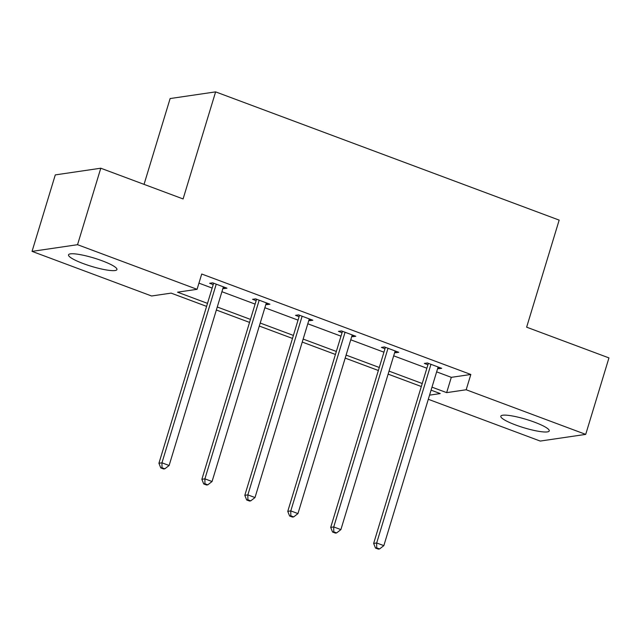 <?xml version="1.0" encoding="UTF-8"?>
<svg xmlns="http://www.w3.org/2000/svg" width="641" height="641" viewBox="0 0 641 641"><rect width="100%" height="100%" fill="white"/><g stroke="black" fill="none" stroke-linecap="round" stroke-linejoin="round"><path stroke-width="0.96" d="M102.191 260.807A25.311 4.343 16.9 0 1 116.95 269.557A25.311 4.343 16.9 0 1 83.266 263.587A25.311 4.343 16.9 0 1 68.515 254.838A25.311 4.343 16.9 0 1 102.191 260.807M534.498 422.171A25.311 4.343 16.9 0 1 549.257 430.92A25.311 4.343 16.9 0 1 515.572 424.951A25.311 4.343 16.9 0 1 500.813 416.201A25.311 4.343 16.9 0 1 534.498 422.171M144.049 184.368L170.121 98.554L215.616 91.871L559.168 220.111L526.638 327.174L608.95 357.902L585.714 434.382L540.219 441.064L428.3 399.287M206.594 306.374L171.107 293.121L151.58 295.99L32.05 251.376L77.545 244.694L197.075 289.315L177.541 292.184L207.508 303.369M77.545 244.694L100.781 168.214L55.286 174.897L32.05 251.376M267.313 303.233L266.888 304.651L269.917 304.203L255.607 298.866L252.57 299.307L256.152 300.645M266.888 304.651L265.911 304.283M353.207 335.291L352.774 336.709L355.803 336.269L341.493 330.924L338.456 331.365L342.038 332.703M352.774 336.709L351.797 336.349M439.093 367.349L438.66 368.767L441.697 368.327L427.379 362.982L424.35 363.423L427.924 364.761M438.66 368.767L437.683 368.407M198.95 283.138L212.155 288.073M221.914 291.711L255.102 304.098M264.861 307.744L298.041 320.131M307.8 323.777L340.988 336.156M350.747 339.802L383.935 352.189M393.694 355.835L426.874 368.222M436.633 371.86L451.304 377.341L470.831 374.472L201.723 274.019L197.075 289.315M396.146 351.324L395.721 352.742L398.75 352.294L384.44 346.949L381.403 347.398L384.985 348.736M395.721 352.742L394.744 352.374M310.26 319.266L309.827 320.684L312.864 320.236L298.546 314.891L295.517 315.34L299.091 316.67M309.827 320.684L308.858 320.316M224.374 287.208L223.941 288.618L226.978 288.178L212.66 282.833L209.631 283.282L213.205 284.612M223.941 288.618L222.964 288.258M100.781 168.214L183.094 198.942L215.616 91.871M470.831 374.472L466.183 389.76L585.714 434.382M429.558 395.144L440.223 393.574L431.072 390.161M421.313 386.523L388.134 374.136M378.374 370.49L345.187 358.103M335.427 354.457L302.248 342.07M292.48 338.432L259.301 326.045M249.541 322.399L216.354 310.012M431.986 387.156L446.657 392.637L466.183 389.76M217.267 307.007L250.455 319.394M260.214 323.04L293.394 335.427M303.153 339.073L336.341 351.452M346.1 355.098L379.288 367.485M389.047 371.131L422.227 383.518M451.304 377.341L446.657 392.637M428.356 363.343L373.647 543.416L376.684 542.967L430.96 364.32M376.708 547.879L375.498 548.063L378.358 549.129L379.568 548.952L376.708 547.879L376.684 542.967L383.839 545.643L438.115 366.989M373.647 543.416L375.498 548.063M379.568 548.952L383.839 545.643M385.409 347.318L330.7 527.383L333.737 526.942L388.013 348.287M333.769 531.854L332.551 532.03L335.411 533.096L336.629 532.919L333.769 531.854L333.737 526.942L340.892 529.61L395.168 350.956M330.7 527.383L332.551 532.03M336.629 532.919L340.892 529.61M342.47 331.285L287.761 511.358L290.79 510.909L345.074 332.254M290.822 515.821L289.604 515.997L292.472 517.071L293.682 516.894L290.822 515.821L290.79 510.909L297.953 513.585L352.23 334.931M287.761 511.358L289.604 515.997M293.682 516.894L297.953 513.585M299.523 315.26L244.814 495.325L247.851 494.884L302.127 316.229M247.875 499.796L246.665 499.972L249.525 501.038L250.743 500.861L247.875 499.796L247.851 494.884L255.006 497.552L309.283 318.897M244.814 495.325L246.665 499.972M250.743 500.861L255.006 497.552M256.584 299.227L201.875 479.3L204.904 478.851L259.18 300.196M204.936 483.763L203.718 483.939L206.586 485.013L207.796 484.828L204.936 483.763L204.904 478.851L212.059 481.519L266.344 302.873M201.875 479.3L203.718 483.939M207.796 484.828L212.059 481.519M213.637 283.194L158.928 463.267L161.957 462.818L216.241 284.171M161.989 467.738L160.779 467.914L163.639 468.98L164.849 468.803L161.989 467.738L161.957 462.818L169.12 465.494L223.397 286.839M158.928 463.267L160.779 467.914M164.849 468.803L169.12 465.494"/></g></svg>
